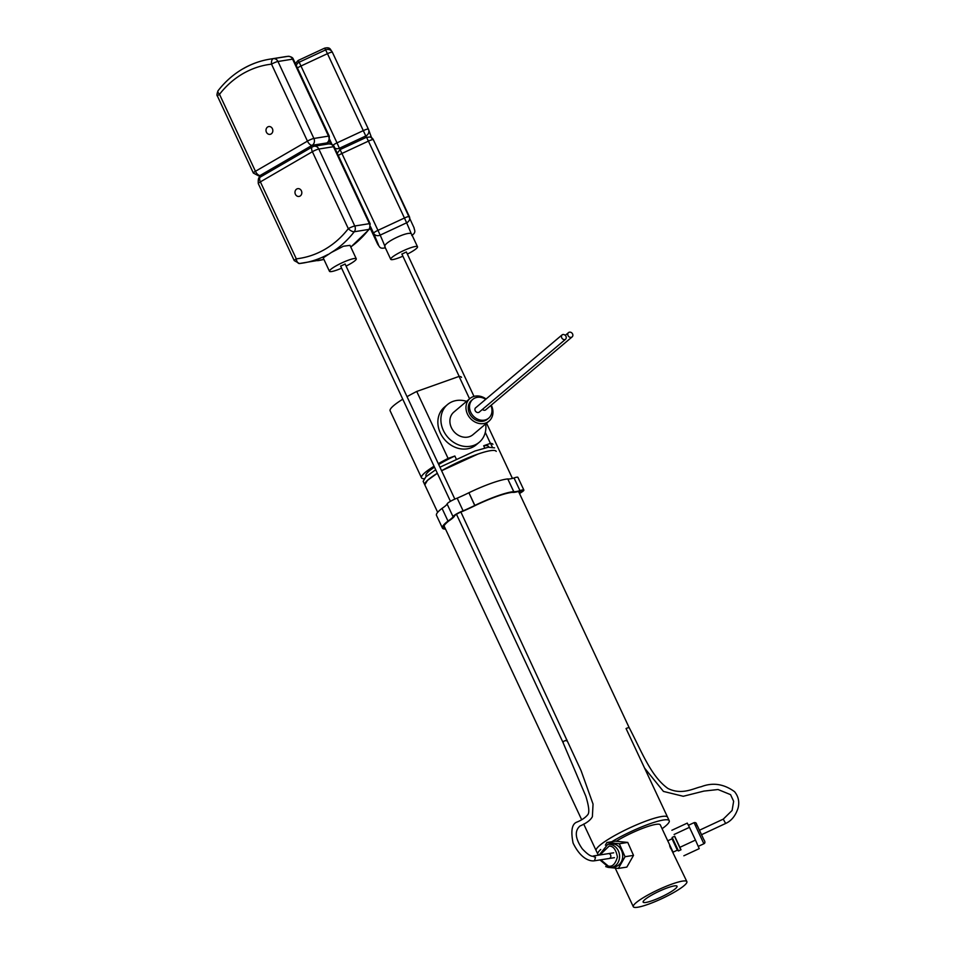 <?xml version="1.0" encoding="UTF-8"?>
<svg xmlns="http://www.w3.org/2000/svg" width="955" height="955" viewBox="0 0 955 955"><rect width="100%" height="100%" fill="white"/><g stroke="black" fill="none" stroke-linecap="round" stroke-linejoin="round"><path stroke-width="1.43" d="M649.34 819.867A39.43 6.375 -25.1 0 1 667.581 817.193A39.43 6.375 154.9 0 0 661.791 816.489A39.43 6.375 154.9 0 0 620.308 832.521A39.43 6.375 154.9 0 0 596.159 850.642A39.43 6.375 -25.1 0 1 612.597 836.747A39.43 6.375 -25.1 0 1 649.34 819.867M496.218 451.381A39.43 6.375 154.9 0 0 477.989 454.055A39.43 6.375 154.9 0 0 441.604 470.731L477.989 454.055M437.342 473.262A39.43 6.375 154.9 0 0 424.796 484.842L427.47 480.389L437.342 473.262M670.219 847.539C673.526 853.102 673.323 852.529 669.634 845.843L686.872 881.632A29.581 4.775 -25.1 0 1 668.763 895.229A29.581 4.775 -25.1 0 1 637.654 907.25A29.581 4.775 -25.1 0 1 633.308 906.725A29.581 4.775 -25.1 0 1 651.429 893.128A29.581 4.775 -25.1 0 1 682.538 881.107A29.581 4.775 -25.1 0 1 686.872 881.632M668.058 841.498L660.299 824.893A29.581 4.775 154.9 0 0 655.954 824.368A29.581 4.775 154.9 0 0 616.19 841.271M662.09 828.713A39.43 6.375 154.9 0 0 669.228 820.715A39.43 6.375 154.9 0 0 663.439 820.011A39.43 6.375 154.9 0 0 611.725 841.749M669.443 892.722A18.73 3.032 -25.1 0 1 643.121 902.093A18.73 3.032 -25.1 0 1 650.749 895.635A18.73 3.032 -25.1 0 1 677.035 886.204A18.73 3.032 -25.1 0 1 669.443 892.722M600.719 849.496A39.43 6.375 154.9 0 0 597.806 854.164A39.43 6.375 154.9 0 0 599.203 855.012M667.76 840.818L672.045 838.777L672.165 837.416L678.456 850.953L681.022 849.759M672.045 838.777L677.334 850.177L678.456 850.953M667.748 840.77L673.012 852.039M672.165 837.416L674.708 836.234L680.999 849.783M674.552 836.305L680.831 849.855M671.89 830.265L687.266 823.115L689.474 827.328L674.111 834.479M680.091 847.24L695.467 840.09L699.227 848.637L683.852 855.787M695.467 840.09L689.474 827.328M608.323 853.639A2.459 2.125 81.2 0 1 609.087 858.509M599.967 859.93L608.908 867.498L611.284 867.45A11.639 10.039 81.2 0 0 619.556 855.716A11.639 10.039 81.2 0 0 609.97 844.399A11.639 10.039 81.2 0 0 607.702 844.459L610.854 843.969A11.639 10.039 81.2 0 1 613.122 843.91A11.639 10.039 81.2 0 1 622.696 855.226A11.639 10.039 81.2 0 1 614.423 866.949L611.284 867.45A11.639 10.039 81.2 0 1 609.004 867.498M619.306 843.754L625.048 856.707L618.386 868.417L626.85 867.092L633.511 855.382L627.757 842.429L615.354 841.188L606.891 842.501L619.306 843.754L627.757 842.429M625.048 856.707L633.511 855.382M618.386 868.417L609.803 867.558M608.132 867.391L605.709 866.579M605.386 845.139L606.891 842.501M438.309 463.676A39.43 6.375 -25.1 0 1 448.098 458.412L416.726 391.455A39.43 6.375 154.9 0 0 407.033 396.671M402.771 399.202A39.43 6.375 154.9 0 0 390.129 410.829L421.501 477.798A39.43 6.375 -25.1 0 1 434.059 466.219M424.032 478.753A39.43 6.375 -25.1 0 1 421.501 477.798M426.3 476.438L425.966 475.697A34.499 5.575 -25.1 0 1 434.489 467.138M438.691 464.512A34.499 5.575 -25.1 0 1 454.843 456.013L448.098 458.412M456.156 458.818L454.843 456.013M439.957 467.198L474.933 451.023L488.244 447.25L494.571 447.859M461.552 377.38A39.43 6.375 154.9 0 0 459.069 376.413L469.574 398.832M485.283 432.376L490.428 443.371A39.43 6.375 -25.1 0 1 492.923 444.338M416.726 391.455L459.069 376.413M490.428 443.371L483.684 445.77L484.734 448.002M483.684 445.77A34.499 5.575 -25.1 0 1 488.459 446.427L488.793 447.155M437.677 512.334L423.149 481.32L425.906 476.784L435.695 469.741M486.083 398.999A14.791 12.511 49.8 0 0 473.202 396.647A14.791 12.511 49.8 0 0 469.932 398.533L453.852 412.094A14.791 12.511 49.8 0 0 452.503 429.666A14.791 12.511 49.8 0 0 469.657 436.59A14.791 12.511 49.8 0 0 472.928 434.704L489.008 421.131A14.791 12.511 49.8 0 0 491.252 405.135M469.932 398.533A14.791 12.511 49.8 0 0 468.583 416.105A14.791 12.511 49.8 0 0 485.737 423.017A14.791 12.511 49.8 0 0 489.008 421.131M466.601 401.339A24.651 20.843 49.8 0 0 452.945 401.41A24.651 20.843 49.8 0 0 447.501 404.562L444.481 407.105A24.651 20.843 49.8 0 0 442.225 436.411A24.651 20.843 49.8 0 0 470.815 447.931A24.651 20.843 49.8 0 0 476.259 444.779L479.291 442.237A24.651 20.843 49.8 0 0 485.677 423.948M447.501 404.562A24.651 20.843 49.8 0 0 445.245 433.857A24.651 20.843 49.8 0 0 473.835 445.376A24.651 20.843 49.8 0 0 479.291 442.237M472.821 399.345L471.531 400.432A12.308 10.41 49.8 0 0 469.478 413.36A12.308 10.41 49.8 0 0 487.396 419.233L488.685 418.147A12.308 10.41 -130.2 0 1 470.755 412.274A12.308 10.41 -130.2 0 1 472.821 399.345A12.308 10.41 -130.2 0 1 485.689 399.333M479.625 411.772A2.841 2.399 -130.2 0 1 475.208 410.71A2.841 2.399 -130.2 0 1 476.02 407.499M486.095 409.492A2.841 2.399 -130.2 0 1 482.406 409.432M490.858 405.469A12.308 10.41 -130.2 0 1 488.685 418.147M567.759 334.453A2.805 2.364 -130.2 0 1 572.869 335.086A2.805 2.364 -130.2 0 1 567.759 334.453M562.674 334.56A2.805 2.364 -130.2 0 1 565.014 339.562A2.805 2.364 -130.2 0 1 562.674 334.56M445.519 529.082A41.805 6.757 -25.1 0 1 442.428 528.055A41.805 6.757 -25.1 0 1 442.38 527.948A41.805 6.757 -25.1 0 1 447.99 521.06L442.046 508.37A41.805 6.757 154.9 0 0 436.447 515.258A41.805 6.757 154.9 0 0 436.483 515.366A41.805 6.757 154.9 0 0 436.542 515.473M519.365 493.258A38.069 6.148 -25.1 0 1 519.938 492.84A6.315 1.015 154.9 0 0 522.421 490.703A6.315 1.015 154.9 0 0 519.198 491.24A23.004 3.713 -25.1 0 1 512.405 492.35A40.217 6.506 154.9 0 0 475.053 505.613A38.069 6.148 -25.1 0 1 462.709 511.307A6.315 1.015 154.9 0 0 454.508 516.106A23.004 3.713 -25.1 0 1 449.16 520.69A40.217 6.506 154.9 0 0 443.812 527.279A40.217 6.506 154.9 0 0 443.86 527.387A40.217 6.506 154.9 0 0 445.114 528.211M447.99 521.06L442.046 508.37M448.11 520.976A21.428 3.462 154.9 0 0 453.076 516.762A7.891 1.277 -25.1 0 1 463.115 510.853A36.493 5.897 154.9 0 0 474.742 505.482L474.85 505.422A41.805 6.757 -25.1 0 1 513.718 491.634L513.778 491.646A21.428 3.462 154.9 0 0 519.986 490.655A7.891 1.277 -25.1 0 1 523.853 490.034A7.891 1.277 -25.1 0 1 520.941 492.601A36.493 5.897 154.9 0 0 519.544 493.616M513.778 491.646L507.774 478.944A41.805 6.757 -25.1 0 0 468.905 492.744L474.742 505.482M507.833 478.956A21.428 3.462 154.9 0 0 514.041 477.966A7.891 1.277 -25.1 0 1 517.908 477.357L523.853 490.034M442.165 508.287A21.428 3.462 154.9 0 0 447.131 504.073A7.891 1.277 -25.1 0 1 457.182 498.164A36.493 5.897 154.9 0 0 468.798 492.792M447.131 504.073L453.076 516.762M514.041 477.966L519.986 490.655M513.718 491.634L507.774 478.944M468.905 492.744L474.85 505.422M463.115 510.853L457.182 498.164M519.938 492.84L519.198 491.252M626.743 728.176L629.094 727.495C642.023 752.218 650.976 776.367 667.927 788.46C682.025 795.515 694.201 788.054 701.185 786.729C712.752 782.24 723.866 783.9 734.562 791.683C738.466 796.518 739.624 801.997 738.048 808.145C735.553 815.773 731.411 820.882 725.633 823.461L701.579 834.682M644.565 768.071L663.45 791.42L683.255 796.279L703.93 791.086L718.041 789.522L730.563 794.644L733.643 801.293L732.103 810.473L723.257 819.139L725.633 823.425M411.76 235.491C416.762 232.244 414.124 229.833 414.064 227.827L373.345 139.728A5.121 0.824 154.9 0 0 373.345 139.728A5.121 0.824 154.9 0 0 368.415 141.125L404.443 218.015A5.121 0.824 -25.1 0 1 407.809 216.713A5.121 0.824 -25.1 0 1 409.361 216.618A5.121 0.824 -25.1 0 1 409.373 216.63A5.121 4.441 156.4 0 1 409.42 216.737A5.121 4.441 156.4 0 1 406.627 222.802A102.531 1.421 65 0 1 411.247 233.784L411.247 233.784C408.274 230.991 384.949 241.866 384.805 246.104L385.068 246.832M340.111 149.649L380.186 235.121A5.121 4.441 156.4 0 1 373.62 233.271L378.156 244.074C378.801 245.865 378.574 245.745 377.464 243.728A5.121 0.824 154.9 0 0 377.464 243.74L370.134 228.102L377.464 243.728A5.121 5.026 151.1 0 0 377.619 244.038L377.619 244.038C379.744 246.462 379.219 249.219 385.307 247.811A102.531 1.421 65 0 0 385.331 247.775M402.879 256.203A14.791 2.388 -25.1 0 1 390.726 259.294A14.791 2.388 -25.1 0 1 403.201 250.819A14.791 2.388 -25.1 0 1 417.502 246.748A14.791 2.388 -25.1 0 1 417.526 246.784A14.791 2.388 -25.1 0 1 407.343 254.114M406.364 251.977L473.99 396.385M401.9 254.114L406.364 251.965M370.564 226.741L373.62 233.271A5.121 0.824 154.9 0 1 374.778 232.089A5.121 0.824 154.9 0 1 377.989 230.334L404.443 218.015L406.627 222.802L380.186 235.121A102.531 1.421 65 0 1 384.805 246.104M390.726 259.294A14.791 2.388 -25.1 0 1 390.714 259.271L384.781 246.605M366.565 137.329L368.415 141.125L341.974 153.445A5.121 0.824 154.9 0 0 338.309 155.534M296.337 65.632A5.121 5.026 -28.9 0 1 299.178 62.206A102.531 1.421 -115 0 0 298.079 60.511L295.37 63.555M333.068 145.196A5.121 0.824 -25.1 0 1 337.019 142.868L299.178 62.206L325.631 49.887A5.121 5.026 -28.9 0 1 332.221 51.964L332.221 51.964A5.121 5.026 -28.9 0 1 332.376 52.262L368.391 129.164A5.121 0.824 -25.1 0 1 368.403 129.176L332.376 52.274A5.121 0.824 -25.1 0 1 332.388 52.286L332.221 51.964C330.155 49.624 330.633 46.771 324.533 48.192A102.531 1.421 -115 0 1 325.631 49.887L327.458 53.671L301.004 65.991A5.121 0.824 154.9 0 0 297.805 67.745A5.121 0.824 154.9 0 0 297.447 67.996M339.968 149.637L337.019 142.868L363.473 130.549A5.121 0.824 -25.1 0 1 368.391 129.164A5.121 5.062 -20.1 0 1 368.57 129.57L368.391 129.164M366.41 137.317L327.458 53.671A5.121 0.824 -25.1 0 1 330.824 52.37A5.121 0.824 -25.1 0 1 332.376 52.274M563.199 742.119L563.832 741.211L566.936 739.958L566.303 740.865M460.883 512.035L581.118 770.745L593.043 804.086L592.387 816.656C590.668 820.059 586.513 823.186 579.948 826.027C574.409 830.981 575.173 838.562 582.252 848.792C587.791 854.701 591.623 857.101 593.747 855.966M456.49 514.291L562.829 742.071L585.809 796.148C588.829 805.972 589.557 812.072 587.97 814.46C585.558 817.516 581.929 820.035 577.095 822.016C571.95 823.723 570.613 830.743 573.096 843.074C580.652 858.605 589.354 861.1 593.497 860.885L594.571 860.634L595.49 857.339L592.685 856.205M341.615 268.188A14.791 2.364 -25 0 1 329.463 271.292L323.196 257.862L331.433 252.43L343.454 246.223L349.996 245.351L356.263 258.781A14.791 2.364 -25 0 1 350.27 263.855A14.791 2.364 -25 0 1 346.08 266.099M331.433 252.43A102.531 88.349 -99.1 0 0 354.257 231.755A5.121 2.029 -142.3 0 1 348.312 228.663C341.663 237.234 333.856 244.122 324.915 249.339C315.95 254.519 306.412 257.683 296.301 258.841A5.121 2.602 83.6 0 0 299.44 263.52L299.44 263.52A5.121 2.602 83.6 0 0 299.5 263.52A102.531 88.349 -99.1 0 0 303.033 263.031A102.531 88.349 -99.1 0 0 327.792 254.543M350.807 247.094L369.561 229.057A5.121 2.029 -142.3 0 1 368.881 229.415A5.121 4.417 -99.1 0 0 369.394 223.661L333.462 146.7A5.121 4.417 -99.1 0 0 328.759 143.895L328.759 143.895C331.886 144.109 333.701 145.076 334.226 146.784A5.121 0.812 -25 0 0 333.462 146.7L318.839 149.04A5.121 0.812 155 0 0 312.381 151.702L348.312 228.663A5.121 0.812 -25 0 1 351.81 226.956A5.121 0.812 -25 0 1 354.771 226.001L318.839 149.04A5.121 4.417 -99.1 0 0 314.147 146.234L312.381 146.867A5.121 2.471 -120.1 0 0 311.628 148.347A5.121 2.471 -120.1 0 0 312.381 151.702L260.381 181.88A5.121 0.812 155 0 0 258.304 183.635L294.224 260.596A5.121 0.812 -25 0 1 294.307 260.309A5.121 0.812 -25 0 1 296.301 258.841L260.381 181.88A5.121 2.471 -120.1 0 1 259.617 178.513A5.121 2.471 -120.1 0 1 260.369 177.033L312.381 146.867M300.049 196.073A3.939 3.402 -99.1 0 0 296.754 189.018A3.939 3.402 -99.1 0 0 300.049 196.073M329.463 271.292A14.791 2.364 -25 0 1 335.456 266.23A14.791 2.364 -25 0 1 356.263 258.781M340.649 266.123L345.113 264.046M350.748 246.963A102.531 88.349 -99.1 0 0 368.881 229.415L354.257 231.755A5.121 4.417 -99.1 0 0 354.771 226.001L369.394 223.661A5.121 0.812 155 0 1 370.146 223.745L334.226 146.784M243.334 68.665A102.531 88.349 80.9 0 1 269.919 59.15L284.542 56.799A102.531 88.349 80.9 0 1 288.076 56.321A5.121 4.417 80.9 0 1 292.6 59.15L277.977 61.502A5.121 0.812 -25 0 0 275.016 62.445A5.121 0.812 -25 0 0 271.518 64.164A5.121 2.602 -96.4 0 1 273.452 58.661A5.121 4.417 80.9 0 1 277.977 61.502L313.897 138.463A5.121 4.417 80.9 0 1 312.154 145.303A5.121 2.471 -120.1 0 1 307.45 141.125L271.518 64.164C261.527 65.274 251.989 68.45 242.904 73.666C233.856 78.967 226.06 85.855 219.507 94.33L255.439 171.291L307.45 141.125A5.121 0.812 155 0 1 310.948 139.406A5.121 0.812 155 0 1 313.897 138.463L328.52 136.111A5.121 0.812 -25 0 1 329.284 136.207L293.352 59.246A5.121 0.812 155 0 0 292.6 59.15L328.52 136.111A5.121 4.417 80.9 0 1 326.777 142.952L323.793 144.683M267.77 126.931A3.939 3.402 80.9 0 1 271.065 133.987A3.939 3.402 80.9 0 1 267.77 126.931M275.338 168.355A7.568 1.206 -25 0 1 277.714 166.755A7.568 1.206 -25 0 1 281.128 165M324.031 144.647L327.207 142.808A5.121 2.471 -120.1 0 1 326.777 142.952L312.154 145.303L260.142 175.469A5.121 2.471 -120.1 0 1 257.707 174.419A5.121 2.471 -120.1 0 1 255.439 171.291A5.121 0.812 -25 0 0 253.362 173.058L217.43 96.097A5.121 0.812 -25 0 1 217.513 95.81A5.121 0.812 -25 0 1 219.507 94.33A5.121 2.029 37.7 0 1 218.026 90.785C225.07 81.7 233.366 74.383 242.904 68.82C251.38 63.913 260.393 60.69 269.919 59.15A102.531 88.349 80.9 0 1 273.452 58.661L288.076 56.321A5.121 2.602 -96.4 0 1 288.135 56.309L288.135 56.309A5.121 2.602 -96.4 0 1 288.267 56.309M264.177 174.825L260.142 175.469A5.121 4.417 80.9 0 1 258.817 175.947L263.556 175.183M703.871 843.766L694.058 822.661C695.527 822.351 696.386 822.888 696.637 824.296L703.716 839.421C705.244 841.677 705.291 843.122 703.871 843.766L698.236 846.381M703.704 839.385L697.735 826.517C695.861 822.744 695.646 822.47 697.09 825.705M600.015 854.928L609.123 846.094C613.265 845.963 616.023 849.604 617.408 857.005C615.414 864.048 612.382 867.056 608.287 866.054L600.767 859.798M409.361 216.618L373.345 139.728A5.121 5.062 -20.1 0 0 370.48 137.138M337.449 152.514A5.121 5.062 -20.1 0 0 337.246 153.254M330.728 143.954L329.2 140.707L330.728 143.954M329.654 139.406L332.018 144.444M334.847 148.121A5.121 5.062 -20.1 0 0 339.455 148.24L365.896 135.92A5.121 5.062 -20.1 0 0 368.57 129.57L371.519 137.627M317.657 260.691A102.531 88.349 -99.1 0 0 323.912 259.414L299.44 263.52L294.224 260.596M669.228 820.715L626.05 728.534M597.806 854.164L583.696 824.046M581.607 819.581L444.027 525.895M615.211 868.095L633.308 906.725M673.072 852.158L677.334 850.177M688.4 825.299L694.058 822.661M607.702 844.459L599.203 855.059M568.512 332.638L565.396 335.253M572.117 336.912L485.486 410.005M565.647 339.192L479.016 412.285M562.041 334.919L475.411 408.012M442.428 528.055L436.483 515.366M401.864 254.018L459.2 376.425M490.56 443.383L492.219 446.904M486.561 423.196L512.417 478.407M518.517 491.443L629.094 727.495M723.257 819.139L699.49 830.217M411.557 234.059L417.502 246.748M337.222 153.23L340.087 149.577L366.541 137.257C373.25 137.138 368.487 135.538 373.345 139.728M298.079 60.511L324.533 48.192M345.077 263.95L454.843 499.107M593.521 855.943L613.695 852.803M340.613 266.039L450.438 501.315M593.926 860.873L614.435 857.674M260.369 177.033C258.698 176.747 258.005 178.943 258.304 183.635M314.147 146.234L328.759 143.895M370.146 223.745L369.561 229.057M284.542 56.799L288.135 56.309C291.156 56.643 292.899 57.622 293.352 59.246M329.284 136.207C329.38 141.018 328.687 143.214 327.207 142.808M253.362 173.058L258.817 175.947M218.026 90.785C216.869 93.877 216.666 95.643 217.43 96.097"/></g></svg>
